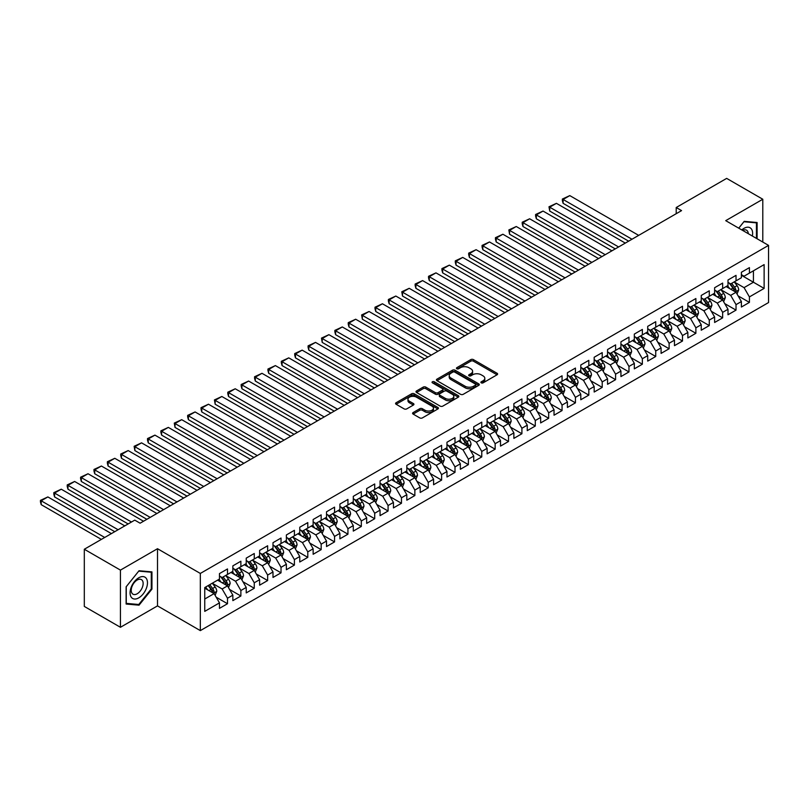 <?xml version="1.0" encoding="UTF-8"?>
<svg xmlns="http://www.w3.org/2000/svg" width="809" height="809" viewBox="0 0 809 809"><rect width="100%" height="100%" fill="white"/><g stroke="black" fill="none" stroke-linecap="round" stroke-linejoin="round"><path stroke-width="1.21" d="M481.264 382.849A1.305 0.748 0 0 0 483.104 382.849L497.06 374.789A1.861 1.072 0 0 0 497.606 374.031A1.861 1.072 0 0 0 497.06 373.273L473.417 359.621A1.861 1.072 0 0 0 470.787 359.621L456.832 367.68A1.305 0.748 0 0 0 456.448 368.216A1.305 0.748 0 0 0 456.832 368.742A1.305 0.748 0 0 0 458.673 368.742L460.483 367.701A5.946 3.428 0 0 1 468.886 367.701L470.858 368.843A5.946 3.428 0 0 1 472.598 371.27A5.946 3.428 0 0 1 470.858 373.687L469.048 374.739A1.305 0.748 0 0 0 468.664 375.265A1.305 0.748 0 0 0 469.048 375.801A1.305 0.748 0 0 0 470.889 375.801L472.699 374.749A5.946 3.428 0 0 1 481.102 374.749L483.074 375.892A5.946 3.428 0 0 1 484.813 378.319A5.946 3.428 0 0 1 483.074 380.746L481.264 381.787A1.305 0.748 0 0 0 480.89 382.323A1.305 0.748 0 0 0 481.264 382.849L481.264 381.787M413.126 412.56A1.861 1.072 0 0 0 412.58 413.318A1.861 1.072 0 0 0 413.126 414.077L419.76 417.909A1.861 1.072 0 0 0 422.389 417.909L437.881 408.96A1.861 1.072 0 0 0 438.427 408.201A1.861 1.072 0 0 0 437.881 407.443L414.238 393.791A1.861 1.072 0 0 0 411.609 393.791L396.117 402.74A1.861 1.072 0 0 0 395.571 403.499A1.861 1.072 0 0 0 396.117 404.257L404.126 408.879A1.861 1.072 0 0 0 406.755 408.879L413.389 405.056A1.861 1.072 0 0 0 413.935 404.298A1.861 1.072 0 0 0 413.389 403.539L409.415 401.244A4.965 2.872 0 0 1 407.958 399.211A4.965 2.872 0 0 1 411.023 396.562A4.965 2.872 0 0 1 416.443 397.179L432.006 406.169A4.965 2.872 0 0 1 433.462 408.201A4.965 2.872 0 0 1 430.398 410.851A4.965 2.872 0 0 1 424.978 410.224L422.389 408.727A1.861 1.072 0 0 0 419.76 408.727L413.126 412.56L413.126 414.077M120.44 570.112L120.44 627.288L157.502 605.89L157.502 548.714L120.44 570.112L84.308 549.25L134.759 520.126L140.109 523.211L681.562 210.613L676.213 207.519L676.213 213.697M157.502 548.714L200.329 573.439L768.55 245.38L768.55 302.556L200.329 630.615L200.329 573.439M762.796 242.053L762.796 199.247L725.724 220.655L768.55 245.38M762.796 199.247L726.664 178.385L676.213 207.519M460.614 394.317A1.861 1.072 0 0 0 463.233 394.317L478.736 385.367A1.861 1.072 0 0 0 479.282 384.609A1.861 1.072 0 0 0 478.736 383.85L455.093 370.209A1.861 1.072 0 0 0 452.464 370.209L436.961 379.148A1.861 1.072 0 0 0 436.425 379.906A1.861 1.072 0 0 0 436.961 380.665L460.614 394.317M432.957 383.132A1.305 0.748 0 0 1 434.271 383.314L458.288 397.179L442.806 406.118A1.861 1.072 0 0 1 440.187 406.118L416.544 392.466L416.544 390.949A1.861 1.072 0 0 0 415.998 391.708A1.861 1.072 0 0 0 416.544 392.466M416.544 390.949L423.178 387.117A1.861 1.072 0 0 1 425.797 387.117L435.394 392.648A1.861 1.072 0 0 0 438.013 392.648L442.422 390.11A1.861 1.072 0 0 0 442.958 389.351A1.861 1.072 0 0 0 442.422 388.593L432.431 382.829A1.305 0.748 0 0 1 432.057 382.303A1.305 0.748 0 0 1 432.855 381.605A1.305 0.748 0 0 1 434.271 381.767L458.309 395.652A1.861 1.072 0 0 1 458.855 396.41A1.861 1.072 0 0 1 458.309 397.168L458.309 395.652M741.388 275.282L753.432 282.23L753.432 270.793L764.131 264.614L749.417 273.118L749.417 267.627L741.388 272.269L741.388 277.75L736.028 280.844L736.028 275.353L727.999 279.995L727.999 285.476L722.649 288.57L722.649 283.079L714.62 287.721L714.62 293.202L709.271 296.296L709.271 290.805L701.241 295.447L701.241 300.928L695.882 304.022L695.882 298.531L687.852 303.173L687.852 308.654L682.503 311.748L682.503 306.257L674.473 310.899L674.473 316.38L669.114 319.474L669.114 313.983L661.084 318.625L661.084 324.106L655.735 327.2L655.735 321.709L647.706 326.351L647.706 331.832L642.356 334.926L642.356 329.435L634.327 334.077L634.327 339.558L628.967 342.652L628.967 337.161L620.938 341.803L620.938 347.283L615.588 350.378L615.588 344.887L607.559 349.528L607.559 355.009L602.209 358.104L602.209 352.613L594.18 357.254L594.18 362.735L588.821 365.83L588.821 360.349L580.791 364.98L580.791 370.461L575.442 373.556L575.442 368.075L567.412 372.706L567.412 378.187L562.063 381.282L562.063 375.801L554.034 380.432L554.034 385.913L548.674 389.008L548.674 383.527L540.645 388.158L540.645 393.649L535.295 396.734L535.295 391.253L527.266 395.884L527.266 401.375L521.906 404.46L521.906 398.979L513.877 403.61L513.877 409.101L508.527 412.185L508.527 406.705L500.498 411.336L500.498 416.827L495.148 419.911L495.148 414.43L487.119 419.062L487.119 424.553L481.759 427.637L481.759 422.156L473.73 426.788L473.73 432.279L468.381 435.363L468.381 429.882L460.351 434.514L460.351 440.005L455.002 443.089L455.002 437.608L446.972 442.24L446.972 447.731L441.613 450.815L441.613 445.334L433.584 449.966L433.584 455.457L428.234 458.541L428.234 453.06L420.205 457.692L420.205 463.183L414.855 466.267L414.855 460.786L406.826 465.418L406.826 470.909L401.466 473.993L401.466 468.512L393.437 473.144L393.437 478.635L388.087 481.729L388.087 476.238L380.058 480.87L380.058 486.361L374.709 489.455L374.709 483.964L366.679 488.596L366.679 494.087L361.32 497.181L361.32 491.69L353.29 496.332L353.29 501.813L347.941 504.907L347.941 499.416L339.911 504.058L339.911 509.539L334.552 512.633L334.552 507.142L326.523 511.784L326.523 517.264L321.173 520.359L321.173 514.868L313.144 519.509L313.144 524.99L307.794 528.085L307.794 522.594L299.765 527.235L299.765 532.716L294.405 535.811L294.405 530.32L286.376 534.961L286.376 540.442L281.026 543.537L281.026 538.046L272.997 542.687L272.997 548.168L267.648 551.263L267.648 545.772L259.618 550.413L259.618 555.894L254.259 558.989L254.259 553.498L246.229 558.139L246.229 563.62L240.88 566.715L240.88 561.224L232.85 565.865L232.85 571.346L227.501 574.441L227.501 568.949L219.472 573.591L219.472 579.072L204.748 587.577L204.748 611.371L219.472 602.877L214.112 593.604L204.748 588.194M764.131 264.614L764.131 288.409L749.417 296.913L744.058 287.64L734.36 282.038M738.101 295.872L749.417 302.394L749.417 296.913M749.417 302.394L741.388 307.036L741.388 301.545L736.028 304.639L730.679 295.366L720.971 289.764M724.722 303.597L736.028 310.12L736.028 304.639M736.028 310.12L727.999 314.762L727.999 309.271L722.649 312.365L717.3 303.092L707.592 297.49M711.344 311.323L722.649 317.846L722.649 312.365M722.649 317.846L714.62 322.488L714.62 316.997L709.271 320.091L703.911 310.818L694.213 305.215M697.955 319.049L709.271 325.572L709.271 320.091M709.271 325.572L701.241 330.214L701.241 324.722L695.882 327.817L690.532 318.544L680.824 312.941M684.576 326.775L695.882 333.298L695.882 327.817M695.882 333.298L687.852 337.94L687.852 332.448L682.503 335.543L677.143 326.27L667.445 320.667M671.197 334.501L682.503 341.024L682.503 335.543M682.503 341.024L674.473 345.665L674.473 340.174L669.114 343.269L663.764 333.996L654.066 328.393M657.808 342.227L669.114 348.76L669.114 343.269M669.114 348.76L661.084 353.391L661.084 347.9L655.735 350.995L650.385 341.722L640.677 336.119M644.429 349.953L655.735 356.486L655.735 350.995M655.735 356.486L647.706 361.117L647.706 355.626L642.356 358.721L636.996 349.448L627.299 343.845M631.04 357.679L642.356 364.212L642.356 358.721M642.356 364.212L634.327 368.843L634.327 363.362L628.967 366.447L623.618 357.173L613.92 351.571M617.661 365.405L628.967 371.938L628.967 366.447M628.967 371.938L620.938 376.569L620.938 371.088L615.588 374.173L610.239 364.899L600.531 359.297M604.283 373.131L615.588 379.664L615.588 374.173M615.588 379.664L607.559 384.295L607.559 378.814L602.209 381.899L596.85 372.625L587.152 367.023M590.894 380.857L602.209 387.39L602.209 381.899M602.209 387.39L594.18 392.021L594.18 386.54L588.821 389.625L583.471 380.351L573.763 374.749M577.515 388.583L588.821 395.116L588.821 389.625M588.821 395.116L580.791 399.747L580.791 394.266L575.442 397.35L570.092 388.077L560.384 382.475M564.136 396.309L575.442 402.842L575.442 397.35M575.442 402.842L567.412 407.473L567.412 401.992L562.063 405.076L556.703 395.803L547.005 390.211M550.747 404.035L562.063 410.567L562.063 405.076M562.063 410.567L554.034 415.199L554.034 409.718L548.674 412.802L543.324 403.539L533.616 397.937M537.368 411.761L548.674 418.293L548.674 412.802M548.674 418.293L540.645 422.925L540.645 417.444L535.295 420.528L529.946 411.265L520.238 405.663M523.989 419.487L535.295 426.019L535.295 420.528M535.295 426.019L527.266 430.651L527.266 425.17L521.906 428.254L516.557 418.991L506.859 413.389M510.6 427.213L521.906 433.745L521.906 428.254M521.906 433.745L513.877 438.377L513.877 432.896L508.527 435.98L503.178 426.717L493.47 421.115M497.222 434.939L508.527 441.471L508.527 435.98M508.527 441.471L500.498 446.103L500.498 440.622L495.148 443.706L489.789 434.443L480.091 428.841M483.843 442.665L495.148 449.197L495.148 443.706M495.148 449.197L487.119 453.829L487.119 448.348L481.759 451.442L476.41 442.169L466.712 436.567M470.454 450.391L481.759 456.923L481.759 451.442M481.759 456.923L473.73 461.555L473.73 456.074L468.381 459.168L463.031 449.895L453.323 444.293M457.075 458.116L468.381 464.649L468.381 459.168M468.381 464.649L460.351 469.281L460.351 463.8L455.002 466.894L449.642 457.621L439.944 452.019M443.686 465.842L455.002 472.375L455.002 466.894M455.002 472.375L446.972 477.007L446.972 471.526L441.613 474.62L436.263 465.347L426.565 459.745M430.307 473.568L441.613 480.101L441.613 474.62M441.613 480.101L433.584 484.743L433.584 479.252L428.234 482.346L422.885 473.073L413.177 467.471M416.928 481.304L428.234 487.827L428.234 482.346M428.234 487.827L420.205 492.469L420.205 486.978L414.855 490.072L409.496 480.799L399.798 475.196M403.539 489.03L414.855 495.553L414.855 490.072M414.855 495.553L406.826 500.195L406.826 494.703L401.466 497.798L396.117 488.525L386.409 482.922M390.16 496.756L401.466 503.279L401.466 497.798M401.466 503.279L393.437 507.921L393.437 502.429L388.087 505.524L382.738 496.251L373.03 490.648M376.782 504.482L388.087 511.005L388.087 505.524M388.087 511.005L380.058 515.646L380.058 510.155L374.709 513.25L369.349 503.977L359.651 498.374M363.393 512.208L374.709 518.731L374.709 513.25M374.709 518.731L366.679 523.372L366.679 517.881L361.32 520.976L355.97 511.703L346.262 506.1M350.014 519.934L361.32 526.457L361.32 520.976M361.32 526.457L353.29 531.098L353.29 525.607L347.941 528.702L342.581 519.429L332.883 513.826M336.635 527.66L347.941 534.183L347.941 528.702M347.941 534.183L339.911 538.824L339.911 533.333L334.552 536.428L329.202 527.155L319.504 521.552M323.246 535.386L334.552 541.909L334.552 536.428M334.552 541.909L326.523 546.55L326.523 541.059L321.173 544.154L315.823 534.88L306.115 529.278M309.867 543.112L321.173 549.635L321.173 544.154M321.173 549.635L313.144 554.276L313.144 548.785L307.794 551.88L302.435 542.606L292.737 537.004M296.488 550.838L307.794 557.361L307.794 551.88M307.794 557.361L299.765 562.002L299.765 556.511L294.405 559.606L289.056 550.332L279.358 544.73M283.099 558.564L294.405 565.087L294.405 559.606M294.405 565.087L286.376 569.728L286.376 564.237L281.026 567.331L275.677 558.058L265.969 552.456M269.721 566.29L281.026 572.823L281.026 567.331M281.026 572.823L272.997 577.454L272.997 571.963L267.648 575.057L262.288 565.784L252.59 560.182M256.332 574.016L267.648 580.549L267.648 575.057M267.648 580.549L259.618 585.18L259.618 579.689L254.259 582.783L248.909 573.51L239.211 567.908M242.953 581.742L254.259 588.274L254.259 582.783M254.259 588.274L246.229 592.906L246.229 587.425L240.88 590.509L235.53 581.236L225.822 575.634M229.574 589.468L240.88 596L240.88 590.509M240.88 596L232.85 600.632L232.85 595.151L227.501 598.235L222.141 588.962L212.443 583.36M216.185 597.194L227.501 603.726L227.501 598.235M227.501 603.726L219.472 608.358L219.472 602.877M219.472 575.988L222.141 577.535L227.501 574.441M204.748 599.014L214.112 593.604M232.85 568.262L235.53 569.809L240.88 566.715M222.141 588.962L227.501 585.878L217.591 580.154M232.85 595.151L227.501 585.878M246.229 560.536L248.909 562.073L254.259 558.989M235.53 581.236L240.88 578.152L230.98 572.428M246.229 587.425L240.88 578.152M259.618 552.81L262.288 554.347L267.648 551.263M248.909 573.51L254.259 570.426L244.358 564.702M259.618 579.689L254.259 570.426M272.997 545.084L275.677 546.621L281.026 543.537M262.288 565.784L267.648 562.7L257.737 556.976M272.997 571.963L267.648 562.7M286.376 537.358L289.056 538.895L294.405 535.811M275.677 558.058L281.026 554.974L271.126 549.25M286.376 564.237L281.026 554.974M299.765 529.632L302.435 531.169L307.794 528.085M289.056 550.332L294.405 547.248L284.505 541.524M299.765 556.511L294.405 547.248M313.144 521.896L315.823 523.443L321.173 520.359M302.435 542.606L307.794 539.522L297.884 533.798M313.144 548.785L307.794 539.522M326.523 514.17L329.202 515.717L334.552 512.633M315.823 534.88L321.173 531.786L311.273 526.072M326.523 541.059L321.173 531.786M339.911 506.444L342.581 507.991L347.941 504.907M329.202 527.155L334.552 524.06L324.652 518.347M339.911 533.333L334.552 524.06M353.29 498.718L355.97 500.265L361.32 497.181M342.581 519.429L347.941 516.334L338.041 510.621M353.29 525.607L347.941 516.334M366.679 490.992L369.349 492.539L374.709 489.455M355.97 511.703L361.32 508.608L351.419 502.895M366.679 517.881L361.32 508.608M380.058 483.266L382.738 484.813L388.087 481.729M369.349 503.977L374.709 500.882L364.798 495.169M380.058 510.155L374.709 500.882M393.437 475.54L396.117 477.088L401.466 473.993M382.738 496.251L388.087 493.156L378.187 487.443M393.437 502.429L388.087 493.156M406.826 467.814L409.496 469.362L414.855 466.267M396.117 488.525L401.466 485.43L391.566 479.717M406.826 494.703L401.466 485.43M420.205 460.088L422.885 461.636L428.234 458.541M409.496 480.799L414.855 477.704L404.945 471.991M420.205 486.978L414.855 477.704M433.584 452.362L436.263 453.91L441.613 450.815M422.885 473.073L428.234 469.978L418.334 464.265M433.584 479.252L428.234 469.978M446.972 444.637L449.642 446.184L455.002 443.089M436.263 465.347L441.613 462.252L431.713 456.539M446.972 471.526L441.613 462.252M460.351 436.911L463.031 438.458L468.381 435.363M449.642 457.621L455.002 454.527L445.092 448.813M460.351 463.8L455.002 454.527M473.73 429.185L476.41 430.732L481.759 427.637M463.031 449.895L468.381 446.801L458.481 441.087M473.73 456.074L468.381 446.801M487.119 421.459L489.789 423.006L495.148 419.911M476.41 442.169L481.759 439.075L471.859 433.361M487.119 448.348L481.759 439.075M500.498 413.733L503.178 415.28L508.527 412.185M489.789 434.443L495.148 431.349L485.238 425.635M500.498 440.622L495.148 431.349M513.877 406.007L516.557 407.554L521.906 404.46M503.178 426.717L508.527 423.623L498.627 417.909M513.877 432.896L508.527 423.623M527.266 398.281L529.946 399.828L535.295 396.734M516.557 418.991L521.906 415.897L512.006 410.183M527.266 425.17L521.906 415.897M540.645 390.555L543.324 392.102L548.674 389.008M529.946 411.265L535.295 408.171L525.395 402.457M540.645 417.444L535.295 408.171M554.034 382.829L556.703 384.376L562.063 381.282M543.324 403.539L548.674 400.445L538.774 394.721M554.034 409.718L548.674 400.445M567.412 375.103L570.092 376.65L575.442 373.556M556.703 395.803L562.063 392.719L552.153 386.995M567.412 401.992L562.063 392.719M580.791 367.377L583.471 368.924L588.821 365.83M570.092 388.077L575.442 384.993L565.542 379.269M580.791 394.266L575.442 384.993M594.18 359.651L596.85 361.198L602.209 358.104M583.471 380.351L588.821 377.267L578.92 371.543M594.18 386.54L588.821 377.267M607.559 351.925L610.239 353.472L615.588 350.378M596.85 372.625L602.209 369.541L592.299 363.817M607.559 378.814L602.209 369.541M620.938 344.199L623.618 345.746L628.967 342.652M610.239 364.899L615.588 361.815L605.688 356.091M620.938 371.088L615.588 361.815M634.327 336.473L636.996 338.01L642.356 334.926M623.618 357.173L628.967 354.089L619.067 348.366M634.327 363.362L628.967 354.089M647.706 328.747L650.385 330.284L655.735 327.2M636.996 349.448L642.356 346.363L632.446 340.64M647.706 355.626L642.356 346.363M661.084 321.021L663.764 322.558L669.114 319.474M650.385 341.722L655.735 338.637L645.835 332.914M661.084 347.9L655.735 338.637M674.473 313.295L677.143 314.832L682.503 311.748M663.764 333.996L669.114 330.911L659.214 325.188M674.473 340.174L669.114 330.911M687.852 305.569L690.532 307.107L695.882 304.022M677.143 326.27L682.503 323.185L672.592 317.462M687.852 332.448L682.503 323.185M701.241 297.833L703.911 299.381L709.271 296.296M690.532 318.544L695.882 315.459L685.981 309.736M701.241 324.722L695.882 315.459M714.62 290.107L717.3 291.655L722.649 288.57M703.911 310.818L709.271 307.723L699.36 302.01M714.62 316.997L709.271 307.723M727.999 282.381L730.679 283.929L736.028 280.844M717.3 303.092L722.649 299.997L712.749 294.284M727.999 309.271L722.649 299.997M741.388 274.656L744.058 276.203L749.417 273.118M730.679 295.366L736.028 292.271L726.128 286.558M741.388 301.545L736.028 292.271M84.308 549.25L84.308 606.426L120.44 627.288M157.502 605.89L200.329 630.615M744.058 287.64L753.432 282.23L764.131 288.409M757.113 238.766L757.113 222.515L744.189 221.363L738.728 228.158M151.95 589.114L151.95 571.892L139.037 570.739L126.123 586.808L126.123 604.03L139.037 605.183L151.95 589.114L151.283 588.73M481.79 383.031L483.074 382.293A5.946 3.428 0 0 0 484.813 379.866L484.813 378.319M472.598 371.27L472.598 372.807A5.946 3.428 0 0 1 470.858 375.234L469.574 375.983M497.039 374.81L473.417 361.168A1.861 1.072 0 0 0 470.787 361.168L457.358 368.924M478.736 383.85L478.736 385.367L455.093 371.746A1.861 1.072 0 0 0 452.464 371.746L436.991 380.685M475.449 385.145A1.305 0.748 0 0 0 475.834 384.609A1.305 0.748 0 0 0 475.449 384.083L454.698 372.1A1.305 0.748 0 0 0 452.858 372.1L450.957 373.202A5.946 3.428 0 0 0 449.217 375.629A5.946 3.428 0 0 0 450.957 378.056L465.145 386.247A5.946 3.428 0 0 0 473.548 386.247L475.449 385.145L475.449 386.692A1.305 0.748 0 0 0 475.834 386.156L475.834 384.609M449.217 375.629L449.217 377.176A5.946 3.428 0 0 0 450.957 379.603L450.957 378.056M475.449 386.692L473.548 387.784A5.946 3.428 0 0 1 465.145 387.784L450.957 379.603M416.564 392.476L423.178 388.664L423.178 387.117M442.958 389.351L442.958 390.899A1.861 1.072 0 0 1 442.422 391.657L438.013 394.195A1.861 1.072 0 0 1 435.394 394.195L425.797 388.664A1.861 1.072 0 0 0 423.178 388.664M445.344 398.392A4.965 2.872 0 0 0 450.755 399.019A4.965 2.872 0 0 0 453.819 396.37A4.965 2.872 0 0 0 452.362 394.337L446.881 391.172A1.861 1.072 0 0 0 444.252 391.172L439.853 393.71A1.861 1.072 0 0 0 439.307 394.468A1.861 1.072 0 0 0 439.853 395.227L445.344 398.392L445.344 399.939A4.965 2.872 0 0 0 450.755 400.566A4.965 2.872 0 0 0 453.819 397.917L453.819 396.37M439.307 394.468L439.307 396.016A1.861 1.072 0 0 0 439.853 396.774L439.853 395.227M445.344 399.939L439.853 396.774M433.462 408.201L433.462 409.748A4.965 2.872 0 0 1 430.398 412.398A4.965 2.872 0 0 1 424.978 411.771L422.389 410.274A1.861 1.072 0 0 0 419.76 410.274L413.146 414.087M407.958 399.211L407.958 400.758A4.965 2.872 0 0 0 409.415 402.791L409.415 401.244M413.359 405.066L409.415 402.791M437.881 407.443L437.881 408.96L414.238 395.338A1.861 1.072 0 0 0 411.609 395.338L396.137 404.267M137.672 604.394L139.037 605.183M737.019 293.991L738.678 289.946A5.016 2.892 -120 0 0 737.08 285.668L734.238 281.876M631.981 239.231L563.104 199.469L569.789 195.606L638.675 235.368M729.708 288.621L727.544 285.739M563.104 203.332L562.366 200.592L562.366 199.044L563.104 199.469L563.104 203.332L628.633 241.163M729.192 283.069L732.934 288.065A5.016 2.892 60 0 1 734.37 291.078C735.118 292.089 735.654 291.786 735.968 290.158A5.016 2.892 -120 0 0 734.542 287.134L731.69 283.342M730.072 283.585L733.581 288.267A2.558 1.476 60 0 1 734.046 289.046L735.968 290.158M562.366 199.044L569.789 195.606M723.64 301.717L725.299 297.672A5.016 2.892 -120 0 0 723.701 293.394L720.849 289.602M618.602 246.957L549.716 207.195L556.41 203.332L625.286 243.094M716.319 296.347L714.165 293.465M549.716 211.058L548.987 206.77L549.716 207.195L549.716 211.058L615.255 248.889M715.803 290.795L719.545 295.791A5.016 2.892 60 0 1 720.981 298.814C721.739 299.815 722.275 299.512 722.589 297.884A5.016 2.892 -120 0 0 721.153 294.87L718.311 291.068M716.693 291.311L720.202 295.993A2.558 1.476 60 0 1 720.667 296.772L722.589 297.884M548.987 206.77L556.41 203.332M710.251 309.442L711.91 305.397A5.016 2.892 -120 0 0 710.312 301.12L707.471 297.328M605.213 254.683L536.337 214.921L543.031 211.058L611.907 250.82M702.94 304.073L700.776 301.191M536.337 218.784L535.598 216.043L535.598 214.496L536.337 214.921L536.337 218.784L601.876 256.615M702.424 298.521L706.166 303.517A5.016 2.892 60 0 1 707.602 306.54C708.35 307.541 708.886 307.238 709.21 305.61A5.016 2.892 -120 0 0 707.774 302.596L704.932 298.794M703.304 299.037L706.813 303.719A2.558 1.476 60 0 1 707.278 304.497L709.21 305.61M535.598 214.496L543.031 211.058M752.36 236.026A12.297 7.099 120 0 0 751.46 229.048A12.297 7.099 120 0 0 741.782 229.928M748.285 233.68A8.424 4.864 120 0 0 747.496 231.091A8.424 4.864 120 0 0 746.555 230.211A8.424 4.864 120 0 0 742.682 230.444M743.896 221.727L756.435 222.859L756.435 238.382M755.606 222.374L756.435 222.859M738.759 228.178L743.926 221.737M131.24 597.173A12.297 7.099 120 0 0 143.122 593.998A12.297 7.099 120 0 0 146.308 578.435A12.297 7.099 120 0 0 134.425 581.62A12.297 7.099 120 0 0 131.24 597.173M132.029 593.31A8.424 4.864 120 0 0 132.979 594.19A8.424 4.864 120 0 0 140.817 590.257A8.424 4.864 120 0 0 142.344 580.478A8.424 4.864 120 0 0 141.393 579.598A8.424 4.864 120 0 0 133.566 583.532A8.424 4.864 120 0 0 132.029 593.31M138.774 571.124L151.283 572.236L151.283 588.922L138.774 604.495L126.255 603.372L126.255 586.687L138.743 571.103M150.454 571.761L151.283 572.236M696.873 317.168L698.531 313.123A5.016 2.892 -120 0 0 696.933 308.846L694.092 305.054M591.834 262.409L522.958 222.647L529.642 218.784L598.529 258.546M689.561 311.799L687.397 308.917M522.958 226.51L522.22 223.769L522.22 222.222L522.958 222.647L522.958 226.51L588.487 264.341M689.046 306.247L692.787 311.243A5.016 2.892 60 0 1 694.223 314.266C694.971 315.267 695.507 314.964 695.821 313.336A5.016 2.892 -120 0 0 694.385 310.322L691.543 306.52M689.925 306.763L693.434 311.445A2.558 1.476 60 0 1 693.9 312.223L695.821 313.336M522.22 222.222L529.642 218.784M683.494 324.894L685.152 320.849A5.016 2.892 -120 0 0 683.554 316.572L680.703 312.78M578.455 270.135L509.569 230.373L516.263 226.51L585.14 266.272M676.172 319.525L674.018 316.643M509.569 234.236L508.841 229.948L509.569 230.373L509.569 234.236L575.108 272.067M675.657 313.973L679.398 318.968A5.016 2.892 60 0 1 680.834 321.992C681.593 322.993 682.129 322.69 682.442 321.062A5.016 2.892 -120 0 0 681.006 318.048L678.164 314.246M676.536 314.489L680.056 319.171A2.558 1.476 60 0 1 680.521 319.949L682.442 321.062M508.841 229.948L516.263 226.51M670.105 332.62L671.763 328.575A5.016 2.892 -120 0 0 670.165 324.298L667.324 320.506M565.066 277.861L496.19 238.099L502.885 234.236L571.761 273.998M662.793 327.261L660.629 324.369M496.19 241.962L495.452 239.221L495.452 237.674L496.19 238.099L496.19 241.962L561.719 279.793M662.278 321.699L666.019 326.694A5.016 2.892 60 0 1 667.455 329.718C668.204 330.719 668.74 330.416 669.063 328.788A5.016 2.892 -120 0 0 667.627 325.774L664.786 321.972M663.158 322.215L666.667 326.897A2.558 1.476 60 0 1 667.132 327.675L669.063 328.788M495.452 237.674L502.885 234.236M656.726 340.346L658.384 336.301A5.016 2.892 -120 0 0 656.787 332.034L653.945 328.232M551.687 285.587L482.811 245.825L489.496 241.962L558.382 281.724M649.415 334.987L647.251 332.094M482.811 249.688L482.073 246.947L482.073 245.4L482.811 245.825L482.811 249.688L548.34 287.529M648.899 329.425L652.641 334.42A5.016 2.892 60 0 1 654.076 337.444C654.825 338.445 655.361 338.142 655.674 336.514A5.016 2.892 -120 0 0 654.238 333.5L651.397 329.698M649.779 329.941L653.288 334.623A2.558 1.476 60 0 1 653.753 335.401L655.674 336.514M482.073 245.4L489.496 241.962M643.347 348.072L645.006 344.027A5.016 2.892 -120 0 0 643.398 339.76L640.556 335.957M538.309 293.323L469.422 253.551L476.117 249.688L544.993 289.46M636.026 342.713L633.872 339.82M469.422 257.414L468.684 254.673L468.684 253.126L469.422 253.551L469.422 257.414L534.961 295.255M635.51 337.151L639.252 342.146A5.016 2.892 60 0 1 640.688 345.17C641.446 346.171 641.982 345.868 642.295 344.24A5.016 2.892 -120 0 0 640.859 341.226L638.018 337.424M636.39 337.666L639.909 342.349A2.558 1.476 60 0 1 640.374 343.127L642.295 344.24M468.684 253.126L476.117 249.688M629.958 355.798L631.617 351.753A5.016 2.892 -120 0 0 630.019 347.486L627.177 343.683M524.92 301.049L456.043 261.277L462.738 257.414L531.614 297.186M622.647 350.439L620.483 347.546M456.043 265.14L455.305 262.399L455.305 260.852L456.043 261.277L456.043 265.14L521.572 302.981M622.131 344.887L625.873 349.872A5.016 2.892 60 0 1 627.309 352.896C628.057 353.897 628.593 353.594 628.917 351.966A5.016 2.892 -120 0 0 627.481 348.952L624.639 345.15M623.011 345.392L626.52 350.075A2.558 1.476 60 0 1 626.985 350.853L628.917 351.966M455.305 260.852L462.738 257.414M616.579 363.524L618.238 359.479A5.016 2.892 -120 0 0 616.64 355.212L613.798 351.409M511.541 308.775L442.665 269.003L449.349 265.14L518.235 304.912M609.268 358.165L607.104 355.272M442.665 272.866L441.926 270.125L441.926 268.578L442.665 269.003L442.665 272.866L508.194 310.707M608.742 352.613L612.484 357.598A5.016 2.892 60 0 1 613.92 360.622C614.678 361.633 615.214 361.32 615.528 359.692A5.016 2.892 -120 0 0 614.092 356.678L611.25 352.886M609.632 353.118L613.141 357.8A2.558 1.476 60 0 1 613.606 358.579L615.528 359.692M441.926 268.578L449.349 265.14M603.201 371.25L604.859 367.205A5.016 2.892 -120 0 0 603.251 362.938L600.409 359.135M498.152 316.501L429.276 276.729L435.97 272.866L504.846 312.638M595.879 365.89L593.725 362.998M429.276 280.592L428.537 277.851L428.537 276.304L429.276 276.729L429.276 280.592L494.815 318.433M595.363 360.339L599.105 365.334A5.016 2.892 60 0 1 600.541 368.348C601.299 369.359 601.835 369.046 602.149 367.417A5.016 2.892 -120 0 0 600.713 364.404L597.871 360.612M596.243 360.844L599.762 365.526A2.558 1.476 60 0 1 600.217 366.305L602.149 367.417M428.537 276.304L435.97 272.866M589.812 378.976L591.47 374.931A5.016 2.892 -120 0 0 589.872 370.664L587.031 366.861M484.773 324.227L415.897 284.455L422.591 280.592L491.467 320.364M582.5 373.616L580.336 370.724M415.897 288.317L415.159 285.577L415.159 284.03L415.897 284.455L415.897 288.317L481.426 326.158M581.984 368.065L585.726 373.06A5.016 2.892 60 0 1 587.162 376.074C587.91 377.085 588.446 376.772 588.77 375.143A5.016 2.892 -120 0 0 587.334 372.13L584.482 368.338M582.864 368.57L586.373 373.252A2.558 1.476 60 0 1 586.838 374.031L588.77 375.143M415.159 284.03L422.591 280.592M576.433 386.702L578.091 382.657A5.016 2.892 -120 0 0 576.493 378.39L573.652 374.587M471.394 331.953L402.508 292.18L409.202 288.317L478.079 328.09M569.121 381.342L566.957 378.45M402.508 296.043L401.78 291.756L402.508 292.18L402.508 296.043L468.047 333.884M568.596 375.791L572.337 380.786A5.016 2.892 60 0 1 573.773 383.8C574.532 384.811 575.068 384.497 575.381 382.869A5.016 2.892 -120 0 0 573.945 379.856L571.103 376.064M569.485 376.296L572.994 380.988A2.558 1.476 60 0 1 573.46 381.757L575.381 382.869M401.78 291.756L409.202 288.317M563.054 394.428L564.712 390.383A5.016 2.892 -120 0 0 563.104 386.115L560.263 382.313M458.005 339.679L389.129 299.906L395.823 296.043L464.7 335.816M555.732 389.068L553.568 386.186M389.129 303.769L388.391 301.029L388.391 299.482L389.129 299.906L389.129 303.769L454.668 341.61M555.217 383.517L558.958 388.512A5.016 2.892 60 0 1 560.394 391.526C561.153 392.537 561.679 392.223 562.002 390.595A5.016 2.892 -120 0 0 560.566 387.582L557.725 383.79M556.096 384.022L559.606 388.714A2.558 1.476 60 0 1 560.071 389.483L562.002 390.595M388.391 299.482L395.823 296.043M549.665 402.164L551.323 398.109A5.016 2.892 -120 0 0 549.726 393.841L546.884 390.049M444.626 347.405L375.75 307.632L382.435 303.769L451.321 343.542M542.354 396.794L540.19 393.912M375.75 311.495L375.012 308.755L375.012 307.208L375.75 307.632L375.75 311.495L441.279 349.336M541.838 391.243L545.579 396.238A5.016 2.892 60 0 1 547.015 399.252C547.764 400.263 548.3 399.949 548.613 398.321A5.016 2.892 -120 0 0 547.177 395.308L544.336 391.516M542.718 391.748L546.227 396.44A2.558 1.476 60 0 1 546.692 397.209L548.613 398.321M375.012 307.208L382.435 303.769M536.286 409.89L537.945 405.835A5.016 2.892 -120 0 0 536.347 401.567L533.495 397.775M431.248 355.131L362.361 315.358L369.056 311.495L437.932 351.268M528.965 404.52L526.811 401.638M362.361 319.221L361.633 314.934L362.361 315.358L362.361 319.221L427.9 357.062M528.449 398.968L532.191 403.964A5.016 2.892 60 0 1 533.627 406.978C534.385 407.989 534.921 407.675 535.234 406.047A5.016 2.892 -120 0 0 533.798 403.034L530.957 399.242M529.339 399.474L532.848 404.166A2.558 1.476 60 0 1 533.313 404.935L535.234 406.047M361.633 314.934L369.056 311.495M522.897 417.616L524.556 413.561A5.016 2.892 -120 0 0 522.958 409.293L520.116 405.501M417.859 362.857L348.982 323.084L355.677 319.221L424.553 358.994M515.586 412.246L513.422 409.364M348.982 326.947L348.244 324.207L348.244 322.66L348.982 323.084L348.982 326.947L414.511 364.788M515.07 406.694L518.812 411.69A5.016 2.892 60 0 1 520.248 414.704C520.996 415.715 521.532 415.401 521.856 413.773A5.016 2.892 -120 0 0 520.42 410.76L517.578 406.967M515.95 407.2L519.459 411.892A2.558 1.476 60 0 1 519.924 412.661L521.856 413.773M348.244 322.66L355.677 319.221M509.518 425.342L511.177 421.287A5.016 2.892 -120 0 0 509.579 417.019L506.737 413.227M404.48 370.583L335.604 330.81L342.288 326.947L411.174 366.72M502.207 419.972L500.043 417.09M335.604 334.673L334.865 331.933L334.865 330.385L335.604 330.81L335.604 334.673L401.133 372.514M501.691 414.42L505.433 419.416A5.016 2.892 60 0 1 506.869 422.429C507.617 423.441 508.153 423.127 508.467 421.499A5.016 2.892 -120 0 0 507.031 418.486L504.189 414.693M502.571 414.926L506.08 419.618A2.558 1.476 60 0 1 506.545 420.387L508.467 421.499M334.865 330.385L342.288 326.947M496.139 433.068L497.798 429.013A5.016 2.892 -120 0 0 496.19 424.745L493.348 420.953M391.101 378.309L322.215 338.536L328.909 334.673L397.785 374.446M488.818 427.698L486.664 424.816M322.215 342.399L321.486 338.111L322.215 338.536L322.215 342.399L387.754 380.24M488.302 422.146L492.044 427.142A5.016 2.892 60 0 1 493.48 430.155C494.238 431.167 494.774 430.853 495.088 429.225A5.016 2.892 -120 0 0 493.652 426.212L490.81 422.419M489.182 422.652L492.701 427.344A2.558 1.476 60 0 1 493.166 428.113L495.088 429.225M321.486 338.111L328.909 334.673M482.751 440.794L484.409 436.739A5.016 2.892 -120 0 0 482.811 432.471L479.97 428.679M377.712 386.035L308.836 346.262L315.53 342.399L384.406 382.172M475.439 435.424L473.275 432.542M308.836 350.135L308.098 347.385L308.098 345.837L308.836 346.262L308.836 350.135L374.365 387.966M474.923 429.872L478.665 434.868A5.016 2.892 60 0 1 480.101 437.881C480.849 438.893 481.385 438.579 481.709 436.951A5.016 2.892 -120 0 0 480.273 433.937L477.431 430.145M475.803 430.378L479.312 435.07A2.558 1.476 60 0 1 479.777 435.849L481.709 436.951M308.098 345.837L315.53 342.399M469.372 448.52L471.03 444.465A5.016 2.892 -120 0 0 469.432 440.197L466.591 436.405M364.333 393.761L295.457 353.998L302.141 350.135L371.028 389.898M462.06 443.15L459.896 440.268M295.457 357.861L294.719 355.111L294.719 353.573L295.457 353.998L295.457 357.861L360.986 395.692M461.534 437.598L465.286 442.594A5.016 2.892 60 0 1 466.712 445.607C467.471 446.619 468.007 446.305 468.32 444.677A5.016 2.892 -120 0 0 466.884 441.663L464.042 437.871M462.424 438.104L465.933 442.796A2.558 1.476 60 0 1 466.399 443.575L468.32 444.677M294.719 353.573L302.141 350.135M455.993 456.246L457.651 452.191A5.016 2.892 -120 0 0 456.043 447.923L453.202 444.131M350.954 401.486L282.068 361.724L288.762 357.861L357.639 397.623M448.671 450.876L446.517 447.994M282.068 365.587L281.33 362.837L281.33 361.299L282.068 361.724L282.068 365.587L347.607 403.418M448.156 445.324L451.897 450.32A5.016 2.892 60 0 1 453.333 453.333C454.092 454.345 454.628 454.031 454.941 452.413A5.016 2.892 -120 0 0 453.505 449.389L450.664 445.597M449.035 445.83L452.555 450.522A2.558 1.476 60 0 1 453.01 451.301L454.941 452.413M281.33 361.299L288.762 357.861M442.604 463.972L444.262 459.916A5.016 2.892 -120 0 0 442.665 455.649L439.823 451.857M337.565 409.212L268.689 369.45L275.384 365.587L344.26 405.349M435.293 458.602L433.128 455.72M268.689 373.313L267.951 370.562L267.951 369.025L268.689 369.45L268.689 373.313L334.218 411.144M434.777 453.05L438.518 458.046A5.016 2.892 60 0 1 439.954 461.059C440.703 462.07 441.239 461.757 441.562 460.139A5.016 2.892 -120 0 0 440.126 457.115L437.275 453.323M435.657 453.556L439.166 458.248A2.558 1.476 60 0 1 439.631 459.027L441.562 460.139M267.951 369.025L275.384 365.587M429.225 471.698L430.884 467.642A5.016 2.892 -120 0 0 429.286 463.375L426.444 459.583M324.187 416.938L255.31 377.176L261.995 373.313L330.871 413.075M421.914 466.328L419.75 463.446M255.31 381.039L254.572 378.288L254.572 376.751L255.31 377.176L255.31 381.039L320.839 418.87M421.388 460.776L425.129 465.772A5.016 2.892 60 0 1 426.565 468.785C427.324 469.796 427.86 469.483 428.173 467.865A5.016 2.892 -120 0 0 426.737 464.841L423.896 461.049M422.278 461.282L425.787 465.974A2.558 1.476 60 0 1 426.252 466.753L428.173 467.865M254.572 376.751L261.995 373.313M415.846 479.424L417.505 475.368A5.016 2.892 -120 0 0 415.897 471.101L413.055 467.309M310.798 424.664L241.921 384.902L248.616 381.039L317.492 420.801M408.525 474.054L406.371 471.172M241.921 388.765L241.183 386.014L241.183 384.477L241.921 384.902L241.921 388.765L307.46 426.596M408.009 468.502L411.751 473.498A5.016 2.892 60 0 1 413.187 476.511C413.945 477.522 414.481 477.209 414.795 475.591A5.016 2.892 -120 0 0 413.359 472.567L410.517 468.775M408.889 469.008L412.408 473.7A2.558 1.476 60 0 1 412.863 474.478L414.795 475.591M241.183 384.477L248.616 381.039M402.457 487.149L404.116 483.104A5.016 2.892 -120 0 0 402.518 478.827L399.676 475.035M297.419 432.39L228.542 392.628L235.227 388.765L304.113 428.527M395.146 481.78L392.982 478.898M228.542 396.491L227.804 393.74L227.804 392.203L228.542 392.628L228.542 396.491L294.072 434.322M394.63 476.228L398.372 481.224A5.016 2.892 60 0 1 399.808 484.237C400.556 485.248 401.092 484.945 401.406 483.317A5.016 2.892 -120 0 0 399.98 480.293L397.128 476.501M395.51 476.734L399.019 481.426A2.558 1.476 60 0 1 399.484 482.204L401.406 483.317M227.804 392.203L235.227 388.765M389.078 494.875L390.737 490.83A5.016 2.892 -120 0 0 389.139 486.553L386.287 482.761M284.04 440.116L215.154 400.354L221.848 396.491L290.724 436.253M381.757 489.506L379.603 486.624M215.154 404.217L214.425 399.929L215.154 400.354L215.154 404.217L280.693 442.048M381.241 483.954L384.983 488.949A5.016 2.892 60 0 1 386.419 491.963C387.177 492.974 387.713 492.671 388.027 491.043A5.016 2.892 -120 0 0 386.591 488.019L383.749 484.227M382.131 484.46L385.64 489.152A2.558 1.476 60 0 1 386.105 489.93L388.027 491.043M214.425 399.929L221.848 396.491M375.689 502.601L377.358 498.556A5.016 2.892 -120 0 0 375.75 494.279L372.909 490.487M270.651 447.842L201.775 408.08L208.469 404.217L277.345 443.979M368.378 497.232L366.214 494.35M201.775 411.943L201.037 409.202L201.037 407.655L201.775 408.08L201.775 411.943L267.314 449.774M367.862 491.68L371.604 496.675A5.016 2.892 60 0 1 373.04 499.689C373.788 500.7 374.324 500.397 374.648 498.769A5.016 2.892 -120 0 0 373.212 495.745L370.37 491.953M368.742 492.196L372.251 496.878A2.558 1.476 60 0 1 372.716 497.656L374.648 498.769M201.037 407.655L208.469 404.217M362.311 510.327L363.969 506.282A5.016 2.892 -120 0 0 362.371 502.005L359.53 498.213M257.272 455.568L188.396 415.806L195.08 411.943L263.967 451.705M354.999 504.958L352.835 502.076M188.396 419.669L187.658 416.928L187.658 415.381L188.396 415.806L188.396 419.669L253.925 457.5M354.484 499.406L358.225 504.401A5.016 2.892 60 0 1 359.661 507.415C360.409 508.426 360.945 508.123 361.259 506.495A5.016 2.892 -120 0 0 359.823 503.471L356.981 499.679M355.363 499.922L358.872 504.604A2.558 1.476 60 0 1 359.338 505.382L361.259 506.495M187.658 415.381L195.08 411.943M348.932 518.053L350.59 514.008A5.016 2.892 -120 0 0 348.992 509.731L346.141 505.938M243.893 463.294L175.007 423.532L181.701 419.669L250.578 459.431M341.61 512.684L339.456 509.801M175.007 427.395L174.279 423.107L175.007 423.532L175.007 427.395L240.546 465.226M341.095 507.132L344.836 512.127A5.016 2.892 60 0 1 346.272 515.141C347.031 516.152 347.567 515.849 347.88 514.221A5.016 2.892 -120 0 0 346.444 511.197L343.603 507.405M341.974 507.647L345.494 512.33A2.558 1.476 60 0 1 345.959 513.108L347.88 514.221M174.279 423.107L181.701 419.669M335.543 525.779L337.201 521.734A5.016 2.892 -120 0 0 335.604 517.457L332.762 513.664M230.504 471.02L161.628 431.258L168.323 427.395L237.199 467.157M328.232 520.409L326.067 517.527M161.628 435.121L160.89 432.38L160.89 430.833L161.628 431.258L161.628 435.121L227.157 472.952M327.716 514.858L331.457 519.853A5.016 2.892 60 0 1 332.893 522.877C333.642 523.878 334.178 523.575 334.501 521.947A5.016 2.892 -120 0 0 333.065 518.933L330.224 515.131M328.596 515.373L332.105 520.056A2.558 1.476 60 0 1 332.57 520.834L334.501 521.947M160.89 430.833L168.323 427.395M322.164 533.505L323.822 529.46A5.016 2.892 -120 0 0 322.225 525.183L319.383 521.39M217.125 478.746L148.249 438.984L154.934 435.121L223.82 474.883M314.853 528.135L312.689 525.253M148.249 442.847L147.511 440.106L147.511 438.559L148.249 438.984L148.249 442.847L213.778 480.677M314.337 522.584L318.079 527.579A5.016 2.892 60 0 1 319.515 530.603C320.263 531.604 320.799 531.301 321.112 529.673A5.016 2.892 -120 0 0 319.676 526.659L316.835 522.857M315.217 523.099L318.726 527.781A2.558 1.476 60 0 1 319.191 528.56L321.112 529.673M147.511 438.559L154.934 435.121M308.785 541.231L310.444 537.186A5.016 2.892 -120 0 0 308.836 532.909L305.994 529.116M203.747 486.472L134.86 446.71L141.555 442.847L210.431 482.609M301.464 535.861L299.31 532.979M134.86 450.573L134.132 446.285L134.86 446.71L134.86 450.573L200.399 488.403M300.948 530.31L304.69 535.305A5.016 2.892 60 0 1 306.126 538.329C306.884 539.33 307.42 539.027 307.733 537.398A5.016 2.892 -120 0 0 306.298 534.385L303.456 530.583M301.828 530.825L305.347 535.507A2.558 1.476 60 0 1 305.812 536.286L307.733 537.398M134.132 446.285L141.555 442.847M295.396 548.957L297.055 544.912A5.016 2.892 -120 0 0 295.457 540.634L292.615 536.842M190.358 494.198L121.481 454.436L128.176 450.573L197.052 490.335M288.085 543.587L285.921 540.705M121.481 458.298L120.743 455.558L120.743 454.011L121.481 454.436L121.481 458.298L187.01 496.129M287.569 538.036L291.311 543.031A5.016 2.892 60 0 1 292.747 546.055C293.495 547.056 294.031 546.753 294.355 545.124A5.016 2.892 -120 0 0 292.919 542.111L290.077 538.309M288.449 538.551L291.958 543.233A2.558 1.476 60 0 1 292.423 544.012L294.355 545.124M120.743 454.011L128.176 450.573M282.017 556.683L283.676 552.638A5.016 2.892 -120 0 0 282.078 548.36L279.236 544.568M176.979 501.924L108.103 462.161L114.787 458.298L183.673 498.061M274.706 551.323L272.542 548.431M108.103 466.024L107.364 463.284L107.364 461.737L108.103 462.161L108.103 466.024L173.632 503.855M274.18 545.762L277.922 550.757A5.016 2.892 60 0 1 279.358 553.781C280.116 554.782 280.652 554.478 280.966 552.85A5.016 2.892 -120 0 0 279.53 549.837L276.688 546.035M275.07 546.277L278.579 550.959A2.558 1.476 60 0 1 279.044 551.738L280.966 552.85M107.364 461.737L114.787 458.298M268.639 564.409L270.297 560.364A5.016 2.892 -120 0 0 268.689 556.096L265.848 552.294M163.59 509.65L94.714 469.887L101.408 466.024L170.284 505.787M261.317 559.049L259.163 556.157M94.714 473.75L93.975 471.01L93.975 469.463L94.714 469.887L94.714 473.75L160.253 511.591M260.801 553.487L264.543 558.483A5.016 2.892 60 0 1 265.979 561.507C266.737 562.508 267.273 562.204 267.587 560.576A5.016 2.892 -120 0 0 266.151 557.563L263.309 553.76M261.681 554.003L265.2 558.685A2.558 1.476 60 0 1 265.655 559.464L267.587 560.576M93.975 469.463L101.408 466.024M255.25 572.135L256.908 568.09A5.016 2.892 -120 0 0 255.31 563.822L252.469 560.02M150.211 517.386L81.335 477.613L88.029 473.75L156.906 513.523M247.938 566.775L245.774 563.883M81.335 481.476L80.597 478.736L80.597 477.189L81.335 477.613L81.335 481.476L146.864 519.317M247.423 561.213L251.164 566.209A5.016 2.892 60 0 1 252.6 569.233C253.348 570.234 253.884 569.93 254.208 568.302A5.016 2.892 -120 0 0 252.772 565.289L249.92 561.486M248.302 561.729L251.811 566.411A2.558 1.476 60 0 1 252.277 567.19L254.208 568.302M80.597 477.189L88.029 473.75M241.871 579.861L243.529 575.816A5.016 2.892 -120 0 0 241.931 571.548L239.09 567.746M131.473 522.017L67.956 485.339L74.64 481.476L143.517 521.249M234.559 574.501L232.395 571.609M67.956 489.202L67.218 486.462L67.218 484.915L67.956 485.339L67.956 489.202L128.135 523.949M234.034 568.949L237.775 573.935A5.016 2.892 60 0 1 239.211 576.959C239.97 577.96 240.506 577.656 240.819 576.028A5.016 2.892 -120 0 0 239.383 573.015L236.541 569.212M234.923 569.455L238.433 574.137A2.558 1.476 60 0 1 238.898 574.916L240.819 576.028M67.218 484.915L74.64 481.476M228.492 587.587L230.15 583.542A5.016 2.892 -120 0 0 228.542 579.274L225.701 575.472M118.094 529.743L54.567 493.065L61.262 489.202L124.788 525.88M221.17 582.227L219.006 579.335M54.567 496.928L53.829 494.188L53.829 492.641L54.567 493.065L54.567 496.928L114.747 531.675M220.655 576.675L224.396 581.661A5.016 2.892 60 0 1 225.832 584.685C226.591 585.696 227.117 585.382 227.44 583.754A5.016 2.892 -120 0 0 226.004 580.741L223.163 576.948M221.535 577.181L225.044 581.863A2.558 1.476 60 0 1 225.509 582.642L227.44 583.754M53.829 492.641L61.262 489.202M215.103 595.313L216.761 591.268A5.016 2.892 -120 0 0 215.164 587L212.322 583.198M104.715 537.469L41.188 500.791L47.873 496.928L111.399 533.606M207.792 589.953L205.628 587.061M41.188 504.654L40.45 501.914L40.45 500.367L41.188 500.791L41.188 504.654L101.368 539.401M208.176 585.595L211.018 589.397A5.016 2.892 60 0 1 212.454 592.41C213.202 593.422 213.738 593.108 214.051 591.48A5.016 2.892 -120 0 0 212.615 588.467L209.774 584.674M208.52 585.392L211.665 589.589A2.558 1.476 60 0 1 212.13 590.368L214.051 591.48M40.45 500.367L47.873 496.928M483.074 382.293L483.074 380.746M469.048 375.801L469.048 374.739M470.858 375.234L470.858 373.687M456.832 368.742L456.832 367.68M470.787 361.168L470.787 359.621M473.417 361.168L473.417 359.621M497.06 374.789L497.06 373.273M436.961 380.665L436.961 379.148M452.464 371.746L452.464 370.209M455.093 371.746L455.093 370.209M465.145 387.784L465.145 386.247M473.548 387.784L473.548 386.247M425.797 388.664L425.797 387.117M435.394 394.195L435.394 392.648M438.013 394.195L438.013 392.648M442.422 391.657L442.422 390.11M434.271 383.314L434.271 381.767M419.76 410.274L419.76 408.727M422.389 410.274L422.389 408.727M424.978 411.771L424.978 410.224M413.389 405.056L413.389 403.539M396.117 404.257L396.117 402.74M411.609 395.338L411.609 393.791M414.238 395.338L414.238 393.791M735.401 291.918L738.647 290.037M734.542 287.134L737.08 285.668M730.83 289.278L732.934 288.065M722.022 299.643L725.269 297.763M721.153 294.87L723.701 293.394M717.452 297.004L719.545 295.791M708.633 307.369L711.88 305.489M707.774 302.596L710.312 301.12M704.073 304.73L706.166 303.517M695.255 315.095L698.501 313.214M694.385 310.322L696.933 308.846M690.684 312.456L692.787 311.243M681.876 322.821L685.122 320.94M681.006 318.048L683.554 316.572M677.305 320.182L679.398 318.968M668.487 330.547L671.733 328.666M667.627 325.774L670.165 324.298M663.926 327.908L666.019 326.694M655.108 338.273L658.354 336.392M654.238 333.5L656.787 332.034M650.537 335.634L652.641 334.42M641.729 345.999L644.965 344.118M640.859 341.226L643.398 339.76M637.158 343.36L639.252 342.146M628.34 353.725L631.586 351.854M627.481 348.952L630.019 347.486M623.779 351.086L625.873 349.872M614.961 361.451L618.207 359.58M614.092 356.678L616.64 355.212M610.39 358.812L612.484 357.598M601.572 369.177L604.819 367.306M600.713 364.404L603.251 362.938M597.012 366.538L599.105 365.334M588.194 376.903L591.44 375.032M587.334 372.13L589.872 370.664M583.633 374.264L585.726 373.06M574.815 384.629L578.061 382.758M573.945 379.856L576.493 378.39M570.244 381.99L572.337 380.786M561.426 392.355L564.672 390.484M560.566 387.582L563.104 386.115M556.865 389.716L558.958 388.512M548.047 400.081L551.293 398.21M547.177 395.308L549.726 393.841M543.476 397.441L545.579 396.238M534.668 407.807L537.914 405.936M533.798 403.034L536.347 401.567M530.097 405.167L532.191 403.964M521.279 415.533L524.525 413.662M520.42 410.76L522.958 409.293M516.718 412.893L518.812 411.69M507.9 423.259L511.146 421.388M507.031 418.486L509.579 417.019M503.329 420.619L505.433 419.416M494.521 430.985L497.757 429.114M493.652 426.212L496.19 424.745M489.951 428.345L492.044 427.142M481.133 438.711L484.379 436.84M480.273 433.937L482.811 432.471M476.572 436.071L478.665 434.868M467.754 446.437L471 444.566M466.884 441.663L469.432 440.197M463.183 443.797L465.286 442.594M454.375 454.162L457.611 452.292M453.505 449.389L456.043 447.923M449.804 451.533L451.897 450.32M440.986 461.888L444.232 460.018M440.126 457.115L442.665 455.649M436.425 459.259L438.518 458.046M427.607 469.614L430.853 467.744M426.737 464.841L429.286 463.375M423.036 466.985L425.129 465.772M414.218 477.34L417.464 475.47M413.359 472.567L415.897 471.101M409.657 474.711L411.751 473.498M400.839 485.066L404.085 483.195M399.98 480.293L402.518 478.827M396.279 482.437L398.372 481.224M387.46 492.792L390.707 490.921M386.591 488.019L389.139 486.553M382.89 490.163L384.983 488.949M374.071 500.518L377.318 498.647M373.212 495.745L375.75 494.279M369.511 497.889L371.604 496.675M360.693 508.244L363.939 506.373M359.823 503.471L362.371 502.005M356.122 505.615L358.225 504.401M347.314 515.97L350.56 514.099M346.444 511.197L348.992 509.731M342.743 513.341L344.836 512.127M333.925 523.706L337.171 521.825M333.065 518.933L335.604 517.457M329.364 521.067L331.457 519.853M320.546 531.432L323.792 529.551M319.676 526.659L322.225 525.183M315.975 528.793L318.079 527.579M307.167 539.158L310.403 537.277M306.298 534.385L308.836 532.909M302.596 536.519L304.69 535.305M293.778 546.884L297.024 545.003M292.919 542.111L295.457 540.634M289.217 544.245L291.311 543.031M280.399 554.61L283.646 552.729M279.53 549.837L282.078 548.36M275.829 551.971L277.922 550.757M267.01 562.336L270.257 560.455M266.151 557.563L268.689 556.096M262.45 559.697L264.543 558.483M253.632 570.062L256.878 568.181M252.772 565.289L255.31 563.822M249.071 567.422L251.164 566.209M240.253 577.788L243.499 575.917M239.383 573.015L241.931 571.548M235.682 575.148L237.775 573.935M226.864 585.514L230.11 583.643M226.004 580.741L228.542 579.274M222.303 582.874L224.396 581.661M213.485 593.24L216.731 591.369M212.615 588.467L215.164 587M208.914 590.6L211.018 589.397"/></g></svg>

